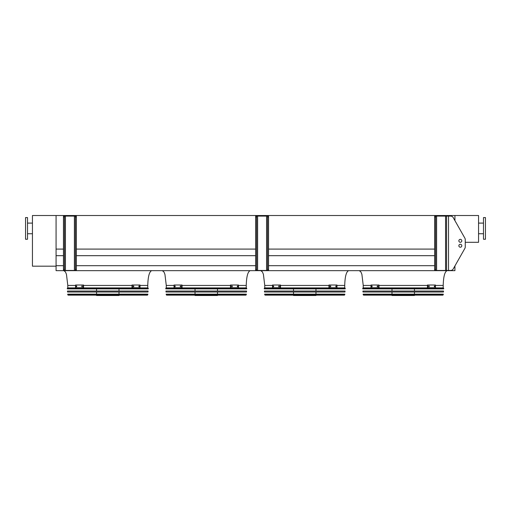 <?xml version="1.0" encoding="UTF-8"?>
<svg xmlns="http://www.w3.org/2000/svg" width="511" height="511" viewBox="0 0 511 511"><rect width="100%" height="100%" fill="white"/><g stroke="black" fill="none" stroke-linecap="round" stroke-linejoin="round"><path stroke-width="0.77" d="M75.551 285.438L67.797 285.438L67.797 287.897L147.762 287.897L147.762 285.438C148.011 276.528 149.327 271.603 151.703 270.664M174.034 285.438L166.279 285.438L166.279 287.897L246.245 287.897L246.245 285.438C246.494 276.528 247.809 271.603 250.179 270.664M272.51 285.438L264.755 285.438L264.755 287.897L344.721 287.897L344.721 285.438C344.976 276.528 346.286 271.603 348.662 270.664M56.076 266.186L56.076 215.514L32.442 215.514L32.442 266.186L56.076 266.186L56.076 270.664L454.924 270.664L454.924 265.944L464.876 248.391A2.957 2.957 0 0 0 465.259 246.928L465.259 239.627A2.957 2.957 0 0 0 464.876 238.171L453.212 217.597A2.957 2.957 0 0 0 450.638 216.096L435.621 216.096L435.621 217.086L434.637 217.086L434.637 216.096L435.621 216.096M56.076 265.694L63.466 265.694M76.363 265.694L255.647 265.694M268.55 265.694L434.637 265.694M56.076 255.685L63.466 255.685M76.363 255.685L255.647 255.685M268.55 255.685L434.637 255.685M465.259 246.928L465.259 242.303L478.558 242.303L478.558 215.514L56.076 215.514L56.076 249.087L63.466 249.087M76.363 249.087L255.647 249.087M268.55 249.087L434.637 249.087M454.924 215.514L454.924 220.611L454.924 215.514M370.992 285.438L363.238 285.438L363.238 287.897L443.203 287.897L443.203 285.438C443.452 276.528 444.768 271.603 447.144 270.664M485.45 239.25L485.45 217.584L483.483 217.584L483.483 239.25L485.45 239.25M25.55 217.584L25.55 239.25L27.517 239.25L27.517 217.584L25.55 217.584M27.517 223.103L32.442 223.103M435.621 269.476L435.621 270.46L434.637 270.46L434.637 269.476L435.621 269.476L435.621 217.086M434.637 269.476L434.637 217.086M464.876 248.391L453.212 268.965A2.957 2.957 0 0 1 450.638 270.46L446.55 270.46L446.55 216.096M461.816 240.815A1.476 1.476 0 0 0 459.6 239.538A1.476 1.476 0 0 0 459.6 242.099A1.476 1.476 0 0 0 461.816 240.815M458.859 245.74A1.476 1.476 0 0 0 461.075 247.017A1.476 1.476 0 0 0 461.075 244.462A1.476 1.476 0 0 0 458.859 245.74M446.55 270.46L435.621 270.46M461.816 245.74A1.476 1.476 0 0 0 459.6 244.462A1.476 1.476 0 0 0 459.6 247.017A1.476 1.476 0 0 0 461.816 245.74M76.363 216.096L76.363 217.086L75.379 217.086L75.379 216.096L76.363 216.096M64.45 270.46L63.466 270.46L63.466 269.476L64.45 269.476L64.45 270.46L75.379 270.46L75.379 269.476L76.363 269.476L76.363 217.086M76.363 269.476L76.363 270.46L75.379 270.46M75.379 269.476L75.379 217.086M63.466 269.476L63.466 216.096L75.379 216.096M64.45 216.096L64.45 217.086L63.466 217.086M64.45 269.476L64.45 217.086M268.55 216.096L268.55 217.086L267.566 217.086L267.566 216.096L268.55 216.096M256.631 270.46L255.647 270.46L255.647 269.476L256.631 269.476L256.631 270.46L267.566 270.46L267.566 269.476L268.55 269.476L268.55 217.086M268.55 269.476L268.55 270.46L267.566 270.46M267.566 269.476L267.566 217.086M255.647 269.476L255.647 216.096L267.566 216.096M256.631 216.096L256.631 217.086L255.647 217.086M256.631 269.476L256.631 217.086M362.721 288.319L362.765 288.887L443.676 288.887L443.714 288.319L362.721 288.319L363.117 287.897L443.324 287.897L443.714 288.319M414.447 288.887L414.447 291.027M414.447 292.011L414.447 294.151M414.447 295.141L414.447 295.486L391.994 295.486L391.994 295.141M372.104 286.767L371.727 286.767L371.727 285.981L372.104 285.981L372.104 286.767M377.718 286.767L377.259 286.767L377.259 285.981L377.718 285.981L377.718 286.767M378.651 285.017L370.992 285.017L370.992 287.725L378.651 287.725L378.651 285.017L379.002 285.017L379.002 287.725L378.651 287.725M372.078 285.981L372.078 286.767M377.603 285.981L377.603 286.767M429.183 286.767L428.723 286.767L428.723 285.981L429.183 285.981L429.183 286.767M434.714 286.767L434.337 286.767L434.337 285.981L434.714 285.981L434.714 286.767M427.79 287.725L435.449 287.725L435.449 285.017L427.439 285.017L427.439 287.725L427.79 287.725L427.79 285.017M428.831 286.767L428.831 285.981M434.363 286.767L434.363 285.981M362.906 291.027L443.529 291.027L443.465 292.011L362.976 292.011L362.906 291.027M363.123 294.151L443.318 294.151L442.884 295.141L363.557 295.141L363.123 294.151M363.781 295.141L442.66 295.141M264.244 288.319L264.283 288.887L345.2 288.887L345.238 288.319L264.244 288.319L264.634 287.897L344.842 287.897L345.238 288.319M315.964 288.887L315.964 291.027M315.964 292.011L315.964 294.151M315.964 295.141L315.964 295.486L293.512 295.486L293.512 295.141M273.621 286.767L273.244 286.767L273.244 285.981L273.621 285.981L273.621 286.767L273.596 285.981M279.236 286.767L278.776 286.767L278.776 285.981L279.236 285.981L279.236 286.767M280.175 285.017L272.51 285.017L272.51 287.725L280.175 287.725L280.175 285.017L280.526 285.017L280.526 287.725L280.175 287.725M279.127 285.981L279.127 286.767M330.7 286.767L330.247 286.767L330.247 285.981L330.7 285.981L330.7 286.767M336.232 286.767L335.855 286.767L335.855 285.981L336.232 285.981L336.232 286.767M329.308 287.725L336.966 287.725L336.966 285.017L328.956 285.017L328.956 287.725L329.308 287.725L329.308 285.017M330.355 286.767L330.355 285.981M335.88 286.767L335.88 285.981M264.43 291.027L345.053 291.027L344.982 292.011L264.494 292.011L264.43 291.027M264.641 294.151L344.842 294.151L344.401 295.141L265.075 295.141L264.641 294.151M265.298 295.141L344.184 295.141M165.762 288.319L165.8 288.887L246.717 288.887L246.756 288.319L165.762 288.319L166.158 287.897L246.366 287.897L246.756 288.319M217.488 288.887L217.488 291.027M217.488 292.011L217.488 294.151M217.488 295.141L217.488 295.486L195.036 295.486L195.036 295.141M175.145 286.767L174.768 286.767L174.768 285.981L175.145 285.981L175.145 286.767M180.753 286.767L180.3 286.767L180.3 285.981L180.753 285.981L180.753 286.767M181.692 285.017L174.034 285.017L174.034 287.725L181.692 287.725L181.692 285.017L182.044 285.017L182.044 287.725L181.692 287.725M175.12 285.981L175.12 286.767M180.645 285.981L180.645 286.767M232.224 286.767L231.764 286.767L231.764 285.981L232.224 285.981L232.224 286.767M237.756 286.767L237.379 286.767L237.379 285.981L237.756 285.981L237.756 286.767M230.825 287.725L238.49 287.725L238.49 285.017L230.474 285.017L230.474 287.725L230.825 287.725L230.825 285.017M231.873 286.767L231.873 285.981M237.404 286.767L237.404 285.981M165.947 291.027L246.57 291.027L246.506 292.011L166.018 292.011L165.947 291.027M166.158 294.151L246.359 294.151L245.925 295.141L166.599 295.141L166.158 294.151M166.816 295.141L245.702 295.141M67.286 288.319L67.324 288.887L148.235 288.887L148.279 288.319L67.286 288.319L67.676 287.897L147.883 287.897L148.279 288.319M119.006 288.887L119.006 291.027M119.006 292.011L119.006 294.151M119.006 295.141L119.006 295.486L96.553 295.486L96.553 295.141M76.663 286.767L76.286 286.767L76.286 285.981L76.663 285.981L76.663 286.767L76.637 285.981M82.277 286.767L81.817 286.767L81.817 285.981L82.277 285.981L82.277 286.767M83.21 285.017L75.551 285.017L75.551 287.725L83.21 287.725L83.21 285.017L83.561 285.017L83.561 287.725L83.21 287.725M82.169 285.981L82.169 286.767M133.741 286.767L133.282 286.767L133.282 285.981L133.741 285.981L133.741 286.767M139.273 286.767L138.896 286.767L138.896 285.981L139.273 285.981L139.273 286.767M132.349 287.725L140.008 287.725L140.008 285.017L131.998 285.017L131.998 287.725L132.349 287.725L132.349 285.017M133.397 286.767L133.397 285.981M138.922 286.767L138.922 285.981M67.471 291.027L148.094 291.027L148.024 292.011L67.535 292.011L67.471 291.027M67.682 294.151L147.877 294.151L147.443 295.141L68.116 295.141L67.682 294.151M68.34 295.141L147.219 295.141M147.762 285.438L140.008 285.438M131.998 285.438L83.561 285.438M246.245 285.438L238.49 285.438M230.474 285.438L182.044 285.438M344.721 285.438L336.966 285.438M328.956 285.438L280.526 285.438M443.203 285.438L435.449 285.438M427.439 285.438L379.002 285.438M448.517 270.46L448.517 216.096M445.566 270.46L445.566 216.096M436.605 270.46L436.605 216.096M74.395 270.46L74.395 216.096M65.434 270.46L65.434 216.096M266.576 270.46L266.576 216.096M257.614 270.46L257.614 216.096M363.161 294.77L443.273 294.77M264.685 294.77L344.797 294.77M166.203 294.77L246.315 294.77M67.727 294.77L147.839 294.77M67.797 285.438L66.456 274.324L65.453 271.929L63.856 270.664M166.279 285.438L164.932 274.324L163.935 271.929L162.338 270.664M264.755 285.438L263.414 274.324L262.411 271.929L260.821 270.664M363.238 285.438L361.89 274.324L360.894 271.929L359.297 270.664M483.483 223.103L478.558 223.103M483.483 233.738L478.558 233.738M27.517 233.738L32.442 233.738M391.994 288.887L391.994 291.027M391.994 292.011L391.994 294.151M293.512 288.887L293.512 291.027M293.512 292.011L293.512 294.151M195.036 288.887L195.036 291.027M195.036 292.011L195.036 294.151M96.553 288.887L96.553 291.027M96.553 292.011L96.553 294.151"/></g></svg>
